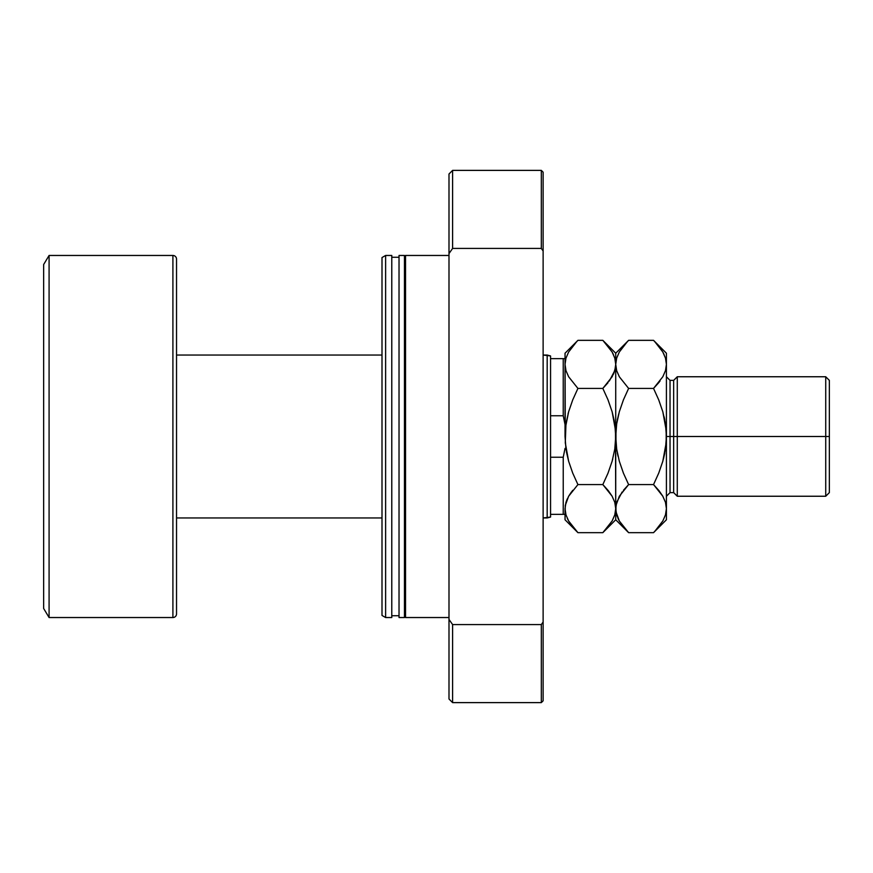 <?xml version="1.0" encoding="UTF-8"?>
<svg xmlns="http://www.w3.org/2000/svg" width="873" height="873" viewBox="0 0 873 873"><rect width="100%" height="100%" fill="white"/><g stroke="black" fill="none" stroke-linecap="round" stroke-linejoin="round"><path stroke-width="1.31" d="M550.557 415.755L550.557 355.944L547.175 355.038L547.175 517.962L550.557 517.056L550.557 415.755L563.227 415.755L563.227 358.65L550.557 358.65L550.557 415.755L563.227 415.755L565.038 424.594L563.227 415.755L565.038 424.594L563.227 415.755L563.227 358.65L550.557 358.65L550.557 355.944L543.126 355.038L547.175 355.038L547.175 517.962L543.126 517.962L550.557 517.056L550.557 514.35L563.227 514.35L563.227 457.245L550.557 457.245L550.557 514.35L565.038 514.35L563.227 514.35L563.227 457.245L550.557 457.245L550.557 415.755M176.532 517.962L382.003 517.962L176.532 517.962M382.003 355.038L176.532 355.038L382.003 355.038M176.532 613.915L176.532 259.085A3.623 3.623 0 0 0 172.909 255.462L172.909 617.538A3.623 3.623 0 0 0 176.532 613.915A3.623 3.623 0 0 1 172.909 617.538L172.909 255.462L49.084 255.462L49.084 617.538L172.909 617.538L49.084 617.538L49.084 255.462L43.65 264.519L43.65 608.481L49.084 617.538L43.65 608.481L43.65 264.519L49.084 255.462L172.909 255.462A3.623 3.623 0 0 1 176.532 259.085L176.532 613.915M565.038 448.406L563.227 457.245L565.038 448.406M565.038 358.65L563.227 358.65L565.038 358.65M448.995 255.462L405.541 255.462L405.541 617.538L448.995 617.538L405.541 617.538L405.541 255.462L448.995 255.462M405.541 257.273L404.461 257.273L405.541 257.273M404.461 615.727L405.541 615.727L404.461 615.727M404.461 255.462L399.026 255.462L399.026 617.538L404.461 617.538L404.461 255.462L399.026 255.462L399.026 617.538L404.461 617.538L404.461 255.462M399.026 257.273L391.781 257.273L399.026 257.273M391.781 615.727L399.026 615.727L391.781 615.727M391.781 255.462L385.626 255.462L385.626 617.538L391.781 617.538L391.781 255.462L385.626 255.462L382.003 257.557L382.003 615.443L385.626 617.538L385.626 255.462L382.003 257.557L382.003 615.443L385.626 617.538L391.781 617.538L391.781 255.462M543.126 700.812L541.325 702.623L541.325 624.577L452.607 624.577L448.995 619.415L448.995 699L448.995 619.415L452.607 624.577L452.607 702.623L452.607 624.577L541.325 624.577L541.325 702.623L543.126 700.812L543.126 622.013L541.325 624.577L543.126 622.013L543.126 172.188L543.126 250.988L541.325 248.423L541.325 170.377L452.607 170.377L541.325 170.377L541.325 248.423L543.126 250.988L543.126 700.812M448.995 174L452.607 170.377L448.995 174L448.995 619.415L448.995 253.585L452.607 248.423L452.607 170.377L452.607 248.423L541.325 248.423L452.607 248.423L448.995 253.585L448.995 174M677.284 436.5L677.284 376.754L677.284 436.5L829.35 436.5L829.35 380.377L829.35 492.623L829.35 436.5L825.727 436.5L825.727 376.754L825.727 436.5L677.284 436.5L677.284 496.246L677.284 436.5L673.661 436.5L677.284 436.5M654.674 341.507L662.793 351.961L665.466 358.061L666.415 364.379L666.415 353.227L666.415 436.5L670.038 436.5L670.038 380.377L673.661 380.377L673.661 436.5L673.661 380.377L677.284 376.754L825.727 376.754L829.35 380.377M603.985 341.507L602.839 340.339L577.915 340.339L602.839 340.339L612.104 351.961L614.778 358.061L615.727 364.379L614.799 370.599L612.148 376.721L602.839 388.42L577.915 388.42L602.839 388.42L608.023 382.69L602.839 388.42L608.023 399.856L612.137 411.783L614.788 423.983L615.727 436.5L616.665 423.929L619.328 411.74L623.431 399.867L628.615 388.42L653.539 388.42L658.722 382.69L653.539 388.42L658.711 399.845L662.825 411.772L666.175 430.203L666.175 442.829L666.415 436.5L670.038 436.5L670.038 380.377L670.038 492.623L670.038 436.5L673.661 436.5L670.038 436.5L670.038 492.623L666.415 496.246M615.487 442.818L615.727 436.5L614.788 449.071L615.727 436.5L614.788 449.071L612.126 461.26L608.023 473.122L602.839 484.58L577.915 484.58L572.743 473.144L568.629 461.217L565.966 449.017L565.038 436.5L565.977 423.929L568.639 411.74L572.732 399.878L577.915 388.42L568.661 376.798L565.988 370.698L565.038 364.379L565.977 370.654L565.038 364.379L565.966 358.159L568.618 352.037L576.78 341.507M608.416 490.801L612.104 496.202L614.778 502.302L615.727 508.621L615.727 519.773L615.727 508.621L614.799 514.841L612.148 520.963L602.839 532.661L577.915 532.661L568.661 521.039L565.988 514.939L565.038 508.621L565.966 502.401L568.618 496.279L577.915 484.58L602.839 484.58L612.104 496.202L614.778 502.302L615.727 508.621L615.727 364.379L614.799 370.599L609.321 381.021M613.599 373.851L614.788 370.654M576.78 531.493L577.915 532.661L602.839 532.661L604.061 531.417M608.023 382.69L602.839 388.42L608.023 399.856L612.137 411.783L615.487 430.203L615.727 508.621L614.788 502.346L615.727 508.621L614.778 514.939M565.584 426.919L568.639 411.74L572.732 399.878L577.915 388.42L568.661 376.798L565.988 370.698L565.038 364.379L565.038 436.5L565.977 423.929L565.278 442.797L568.629 461.217L572.743 473.144L577.915 484.58L568.639 496.235L571.444 491.979M567.166 499.149L565.977 502.346M566.468 452.028L568.639 461.26L572.732 473.122L568.639 461.26M614.788 449.071L612.126 461.26L608.023 473.122L602.839 484.58L608.023 473.144L602.839 484.58L608.35 490.713M612.126 461.25L612.715 459.078M614.286 420.972L612.126 411.74L608.023 399.878L612.126 411.74M577.915 388.42L572.743 399.856L577.915 388.42M568.639 411.75L568.039 413.922M614.788 449.017L615.181 446.081M615.356 512.571L615.487 511.796M604.476 530.98L608.023 526.943M608.034 526.921L602.839 532.661L615.727 519.773L628.615 532.661L619.35 521.039L615.967 511.796L615.956 505.5L619.306 496.279L628.615 484.58L623.431 473.155L619.317 461.228L616.665 449.006L615.727 436.293M623.42 346.079L628.615 340.339L615.727 353.227L602.839 340.339L612.104 351.961L614.778 358.061L615.727 364.379L615.727 353.227L615.727 364.379L616.665 370.632L615.727 364.379L616.654 358.159L619.306 352.037L627.458 341.507M613.392 354.46L612.104 351.961M615.487 367.555L613.457 374.168M565.278 505.445L567.308 498.832M567.319 518.442L568.661 521.039L565.988 514.939L565.038 508.621L565.038 519.773L565.268 505.5L568.618 496.279L572.721 490.32M572.59 526.746L568.661 521.039M565.038 519.773L577.915 532.661L572.732 526.932M565.966 358.159L565.038 364.379L565.038 353.227L565.278 430.182M565.409 360.429L565.3 361.04M576.267 342.03L572.743 346.057M572.721 346.079L577.915 340.339L565.038 353.227M615.967 430.182L615.967 442.829M666.175 442.829L662.814 461.26L658.722 473.133L653.539 484.58L628.615 484.58L623.431 490.31L628.615 484.58L623.431 473.155L619.317 461.228L616.665 449.006L615.727 436.5L616.665 423.962L619.328 411.74L623.431 399.867L628.615 388.42L619.35 376.798L616.676 370.698L615.727 364.379L615.727 436.5L616.371 426.079M617.364 419.913L618.75 413.857M664.08 354.46L662.793 351.961L665.466 358.061L666.415 364.379L665.488 370.599L662.836 376.721L653.539 388.42L658.711 399.845L662.825 411.772L665.488 423.994L666.415 436.5L666.415 508.621L666.415 364.379L665.488 370.599L662.836 376.721L653.539 388.42L628.615 388.42L623.431 399.845L628.615 388.42L619.35 376.798L616.676 370.698L615.727 364.379L616.654 358.159M616.098 360.429L615.967 361.204M626.956 342.03L623.431 346.057M627.469 531.493L619.35 521.039L616.676 514.939L615.727 508.621L616.654 502.401L622.133 491.979M618.008 518.442L619.35 521.039M615.967 505.445L616.665 502.346M619.317 461.228L623.431 473.144M617.364 453.087L618.04 456.284M659.039 490.713L662.793 496.202L665.466 502.302L666.415 508.621L666.415 519.773L666.415 508.621L665.488 502.368L666.415 508.621L665.488 514.841L662.836 520.963L654.75 531.417M623.431 490.31L628.615 484.58L653.539 484.58L658.722 473.133L662.814 461.26L665.488 449.006L666.415 436.5L665.761 446.998M664.779 453.087L663.393 459.143M659.115 490.801L653.539 484.58L658.711 473.144L653.539 484.58L662.793 496.202L665.466 502.302L666.415 508.621L665.466 514.939M666.175 367.555L665.477 370.654M658.722 382.69L660.01 381.021M662.825 411.772L658.711 399.856M664.779 419.913L664.124 416.825M666.415 435.802L666.175 430.171M658.864 346.254L662.793 351.961M666.044 512.571L666.154 511.949M655.165 530.98L658.711 526.943M658.733 526.921L653.539 532.661L628.615 532.661L653.539 532.661L666.415 519.773M666.415 353.227L653.539 340.339L628.615 340.339L653.539 340.339L658.722 346.068M615.727 436.5L615.727 437.198M619.328 461.26L623.431 473.133M662.814 411.74L658.722 399.867M829.35 492.623L825.727 496.246L825.727 436.5L825.727 496.246L677.284 496.246L673.661 492.623L673.661 436.5L673.661 492.623L670.038 492.623M541.325 702.623L452.607 702.623L448.995 699M541.325 170.377L543.126 172.188M670.038 380.377L666.415 376.754"/></g></svg>
